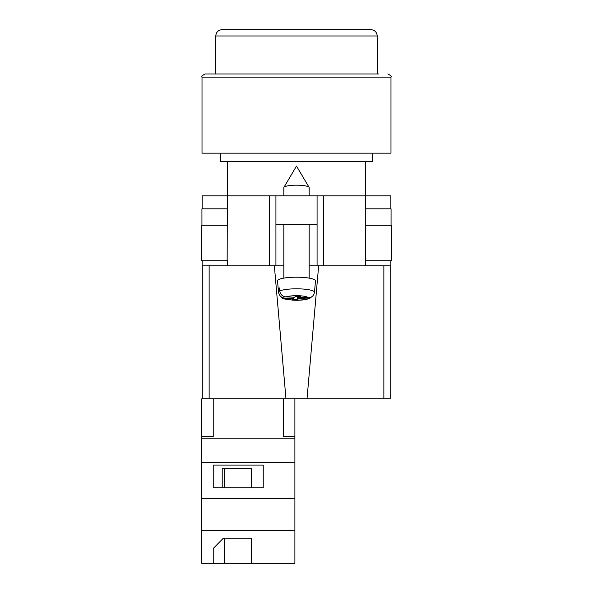 <?xml version="1.0" encoding="UTF-8"?>
<svg xmlns="http://www.w3.org/2000/svg" width="593" height="593" viewBox="0 0 593 593"><rect width="100%" height="100%" fill="white"/><g stroke="black" fill="none" stroke-linecap="round" stroke-linejoin="round"><path stroke-width="0.89" d="M390.831 260.727L390.831 265.797L309.161 265.797L317.077 265.797L317.077 224.643L275.923 224.643L275.923 265.797L283.839 265.797L269.593 265.797L269.593 195.838L202.169 195.838L202.169 208.818M202.169 260.727L202.169 265.797L269.593 265.797M317.077 224.643L317.077 195.838L275.923 195.838L275.923 224.643M269.593 195.838L275.923 195.838M317.077 195.838L390.831 195.838L390.831 208.818M391.172 260.727L365.51 260.727L365.748 225.273L391.172 225.273L391.172 260.727M227.49 260.727L227.49 265.797M227.156 260.727L201.828 260.727L201.828 225.273L227.252 225.273L227.156 260.727M365.51 208.818L365.51 195.838M227.252 225.273L227.49 195.838M201.931 225.273L201.931 208.818L227.49 208.818M391.069 225.273L391.069 208.818L365.748 208.818L365.748 225.273M283.839 195.838L283.839 187.603A12.661 2.416 0 0 1 283.921 187.329A12.661 2.416 0 0 1 284.069 187.143A12.661 2.416 0 0 1 296.5 185.186A12.661 2.416 0 0 1 309.079 187.329A12.661 2.416 0 0 1 309.161 187.603L309.161 195.838M298.435 296.552L298.435 298.598L306.922 298.916L309.709 298.398C305.143 300.006 299.369 300.577 292.386 300.125C284.759 298.59 281.171 300.488 278.525 292.297A17.975 3.432 0 0 1 278.525 292.186L278.258 289.147A18.242 3.484 0 0 1 278.591 288.546A18.242 3.484 0 0 1 279.466 287.961L279.733 291A17.975 3.432 0 0 1 299.932 288.873A17.975 3.432 0 0 1 314.475 292.29C313.83 295.788 311.71 297.604 308.13 297.73L299.643 297.412L300.451 296.626L295.366 296.441L294.565 297.226L286.078 296.908C282.498 296.522 280.385 294.551 279.733 291M314.475 292.29L315.491 280.882A18.991 3.625 180 0 0 298.479 277.22A18.991 3.625 180 0 0 277.858 280.133A18.991 3.625 180 0 0 277.509 280.882L278.525 292.297M298.435 298.598L297.634 299.383L292.549 299.198L293.357 298.412L284.87 298.094A11.667 2.224 180 0 0 294.276 300.095A11.667 2.224 180 0 0 306.922 298.916M309.709 298.398L312.081 296.544M278.525 292.186C279.17 295.729 281.29 297.701 284.87 298.094M297.634 296.522L297.634 299.383M293.357 297.182L293.357 298.412M278.258 289.147L279.577 289.199M299.643 296.596L299.643 297.412M294.891 563.35L201.828 563.35L201.828 530.431L294.891 530.431L294.891 563.35M213.228 548.495L213.228 563.35L213.228 548.495L223.339 538.207L251.617 538.207L251.617 563.35L251.617 538.207M209.136 265.797L209.136 398.748L201.828 398.748L201.828 530.431M283.498 398.748L283.498 436.544L294.891 436.544L294.891 462.325L201.828 462.325M294.891 462.325L294.891 498.416L201.828 498.416M263.24 465.09L213.228 465.09L213.228 487.742L263.24 487.742L263.24 465.09L263.24 487.742M201.828 436.544L213.228 436.544L213.228 398.748M294.891 438.153L201.828 438.153M294.891 498.416L294.891 530.431M294.891 436.544L294.891 398.748M251.617 487.742L251.617 468.388L222.205 468.388L222.205 487.742M213.228 487.742L213.228 465.09M222.205 468.388L224.399 468.388L224.399 487.742M224.399 538.207L224.399 563.35M387.822 73.969C390.602 75.37 391.662 76.423 390.987 77.134L202.013 77.134C201.338 76.423 202.398 75.37 205.178 73.969L378.801 73.969M202.013 77.134L202.013 153.164L390.987 153.164L390.987 77.134M220.529 153.164L220.529 161.652L372.471 161.652L372.471 153.164M205.178 73.969L296.5 73.969M296.5 29.65L370.892 29.65C374.732 30.028 376.844 32.133 377.222 35.98L215.778 35.98C216.156 32.133 218.268 30.028 222.108 29.65L296.5 29.65M390.201 265.797L390.201 398.748L383.864 398.748L383.864 265.797M318.656 265.797L307.026 398.748L383.864 398.748M307.026 398.748L285.974 398.748L274.344 265.797M209.136 398.748L285.974 398.748M202.799 398.748L202.799 265.797M323.407 265.797L323.407 195.838M365.51 265.797L365.51 260.727M308.13 297.73A11.667 2.224 180 0 0 298.724 295.729A11.667 2.224 180 0 0 286.078 296.908M309.079 187.329L296.5 166.077L283.921 187.329M283.839 224.643L283.839 278.117M309.161 224.643L309.161 278.117M365.347 161.652L365.347 195.838M227.653 161.652L227.653 195.838M377.222 73.969L377.222 35.98M215.778 73.969L215.778 35.98"/></g></svg>
